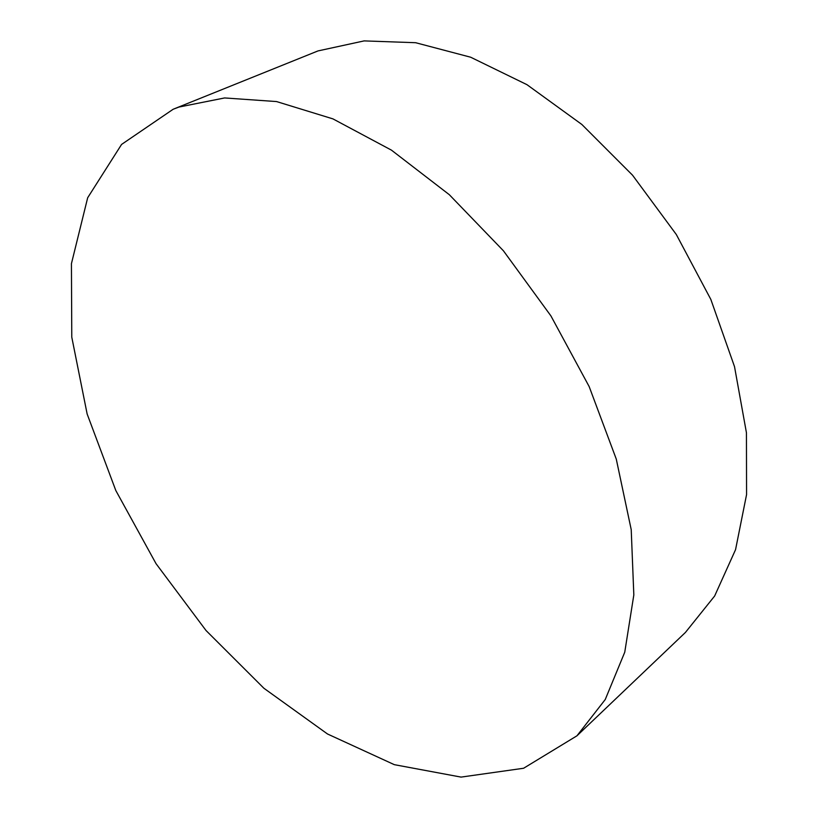<?xml version="1.0" encoding="UTF-8"?>
<svg xmlns="http://www.w3.org/2000/svg" width="818" height="818" viewBox="0 0 818 818"><rect width="100%" height="100%" fill="white"/><g stroke="black" fill="none" stroke-linecap="round" stroke-linejoin="round"><path stroke-width="1.23" d="M178.927 107.066L173.16 109.254L121.575 144.428L87.679 197.741L71.432 263.652L71.779 337.169L87.148 414.01L115.829 490.555L156.044 563.674L206.024 630.504L263.887 688.245L327.507 733.991L394.317 764.666L461.055 777.1L523.602 768.255L576.946 735.811L605.238 699.533L624.747 652.212L633.827 594.942L631.22 529.655L616.271 459.072L589.154 386.556L550.903 315.881L503.428 250.799L449.286 194.674L391.454 150.144L332.946 118.886L276.556 101.565L224.623 97.945L178.927 107.066M576.946 735.811L685.423 632.447L714.646 596.005L735.556 549.655L746.568 494.593L746.435 432.732L734.513 366.638L710.842 299.429L676.302 234.5L632.539 175.195L581.864 124.479L526.966 84.673L470.667 57.219L415.616 42.71L364.112 40.9L317.998 50.92L173.16 109.254"/></g></svg>
